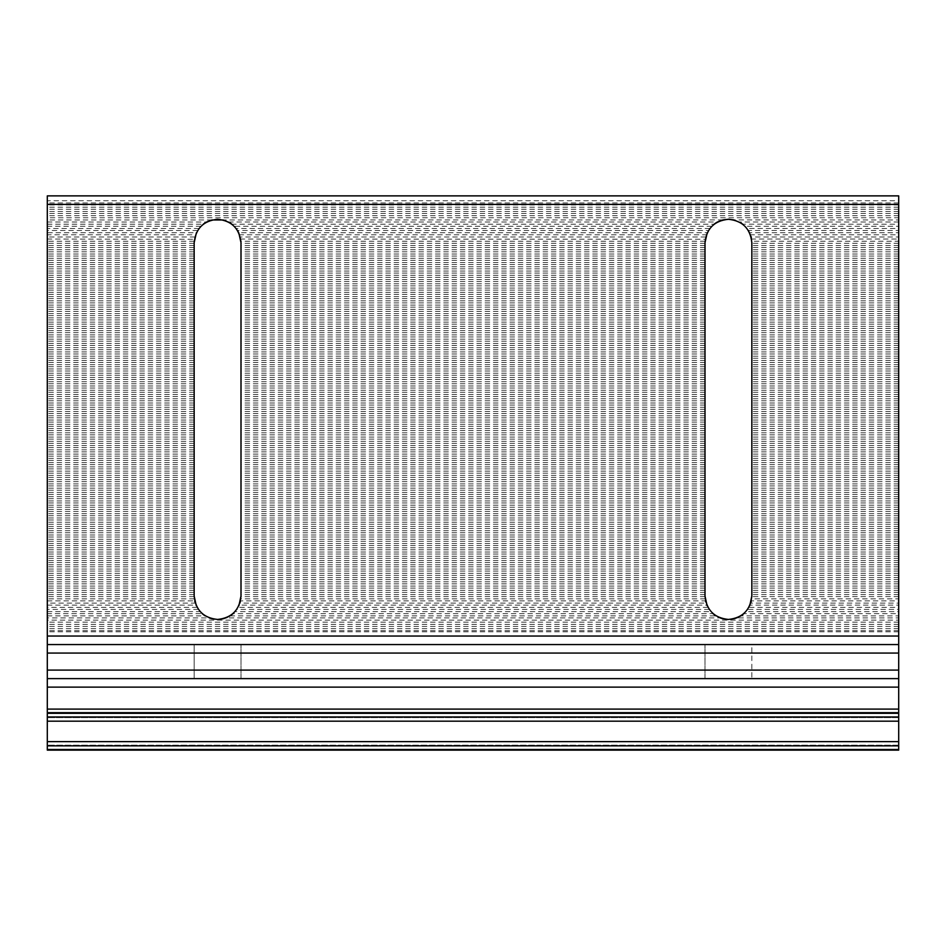 <?xml version="1.0" encoding="UTF-8"?>
<svg xmlns="http://www.w3.org/2000/svg" width="946" height="946" viewBox="0 0 946 946"><rect width="100%" height="100%" fill="white"/><g stroke="black" fill="none" stroke-linecap="round" stroke-linejoin="round"><path stroke-width="0.71" stroke-dasharray="4.73 3.55" d="M240.994 678.613L240.994 644.557L240.994 678.613L240.994 644.557L194.167 644.557L240.994 644.557L194.167 644.557L194.167 678.613L240.994 678.613L194.167 678.613L194.167 644.557L194.167 678.613M47.3 678.613L898.7 678.613M194.214 241.254L47.3 241.254L47.3 239.031L194.415 239.279M194.876 236.997L47.3 236.997L47.3 234.774L195.55 234.774L195.337 235.388M198.991 228.459L196.39 232.74L47.3 232.74L47.3 195.869L898.7 195.869L898.7 200.718L47.3 200.718M47.3 224.226L203.201 224.226L200.871 226.295M47.3 222.003L206.583 222.026M228.542 222.003L717.458 222.003M711.735 226.26L234.265 226.26L231.959 224.226L714.041 224.226L711.711 226.295M709.831 228.459L708.424 230.517L237.576 230.517L236.169 228.459M708.424 230.517L707.23 232.74L238.77 232.74L238.203 231.604M239.823 235.4L239.61 234.774L706.39 234.774L706.177 235.388M240.792 239.657L240.71 239.031L705.267 239.255M194.167 242.696L194.167 596.027M240.994 596.027L240.994 242.696M239.906 603.099L240.485 600.876L705.515 600.876L706.094 603.099L239.906 603.099M709.193 609.39L236.807 609.39L239.149 605.133L706.851 605.133L709.228 609.437M232.988 613.647L235.057 611.613L710.943 611.613L713.012 613.647L232.988 613.647M227.324 617.312L229.038 616.449M47.3 615.87L205.14 615.87L209.255 617.904L47.3 617.904L47.3 241.254M47.3 611.613L200.103 611.613L202.172 613.647L47.3 613.647M47.3 605.133L196.011 605.133L198.388 609.437M47.3 600.876L194.675 600.876L195.254 603.099L47.3 603.099M217.58 678.613L240.994 678.613L217.58 678.613M211.975 219.969L47.3 219.969M898.7 200.718L898.7 217.746L47.3 217.746M898.7 217.746L898.7 219.969L733.895 219.933M722.945 219.933L223.185 219.969M200.895 226.26L47.3 226.26M198.979 228.483L47.3 228.483M197.584 230.517L47.3 230.517M47.3 234.774L47.3 232.74M47.3 239.031L47.3 236.997M194.167 243.288L47.3 243.288M194.167 245.511L47.3 245.511M194.167 247.545L47.3 247.545M194.167 249.768L47.3 249.768M194.167 251.802L47.3 251.802M194.167 254.025L47.3 254.025M194.167 256.059L47.3 256.059M194.167 258.282L47.3 258.282M194.167 260.316L47.3 260.316M194.167 262.539L47.3 262.539M194.167 264.573L47.3 264.573M194.167 266.796L47.3 266.796M194.167 268.83L47.3 268.83M194.167 271.053L47.3 271.053M194.167 273.087L47.3 273.087M194.167 275.31L47.3 275.31M194.167 277.344L47.3 277.344M194.167 279.567L47.3 279.567M194.167 281.601L47.3 281.601M194.167 283.824L47.3 283.824M194.167 285.858L47.3 285.858M194.167 288.081L47.3 288.081M194.167 290.115L47.3 290.115M194.167 292.338L47.3 292.338M194.167 294.372L47.3 294.372M194.167 296.595L47.3 296.595M194.167 298.629L47.3 298.629M194.167 300.852L47.3 300.852M194.167 302.886L47.3 302.886M194.167 305.109L47.3 305.109M194.167 307.143L47.3 307.143M194.167 309.366L47.3 309.366M194.167 311.4L47.3 311.4M194.167 313.623L47.3 313.623M194.167 315.657L47.3 315.657M194.167 317.88L47.3 317.88M194.167 319.914L47.3 319.914M194.167 322.137L47.3 322.137M194.167 324.171L47.3 324.171M194.167 326.394L47.3 326.394M194.167 328.428L47.3 328.428M194.167 330.651L47.3 330.651M194.167 332.685L47.3 332.685M194.167 334.908L47.3 334.908M194.167 336.942L47.3 336.942M194.167 339.165L47.3 339.165M194.167 341.199L47.3 341.199M194.167 343.422L47.3 343.422M194.167 345.456L47.3 345.456M194.167 347.679L47.3 347.679M194.167 349.713L47.3 349.713M194.167 351.936L47.3 351.936M194.167 353.97L47.3 353.97M194.167 356.193L47.3 356.193M194.167 358.227L47.3 358.227M194.167 360.45L47.3 360.45M194.167 362.484L47.3 362.484M194.167 364.707L47.3 364.707M194.167 366.741L47.3 366.741M194.167 368.964L47.3 368.964M194.167 370.998L47.3 370.998M194.167 373.221L47.3 373.221M194.167 375.255L47.3 375.255M194.167 377.478L47.3 377.478M194.167 379.512L47.3 379.512M194.167 381.735L47.3 381.735M194.167 383.769L47.3 383.769M194.167 385.992L47.3 385.992M194.167 388.026L47.3 388.026M194.167 390.249L47.3 390.249M194.167 392.283L47.3 392.283M194.167 394.506L47.3 394.506M194.167 396.54L47.3 396.54M194.167 398.763L47.3 398.763M194.167 400.797L47.3 400.797M194.167 403.02L47.3 403.02M194.167 405.054L47.3 405.054M194.167 407.277L47.3 407.277M194.167 409.311L47.3 409.311M194.167 411.534L47.3 411.534M194.167 413.568L47.3 413.568M194.167 415.791L47.3 415.791M194.167 417.825L47.3 417.825M194.167 420.048L47.3 420.048M194.167 422.082L47.3 422.082M194.167 424.305L47.3 424.305M194.167 426.339L47.3 426.339M194.167 428.562L47.3 428.562M194.167 430.596L47.3 430.596M194.167 432.819L47.3 432.819M194.167 434.853L47.3 434.853M194.167 437.076L47.3 437.076M194.167 439.11L47.3 439.11M194.167 441.333L47.3 441.333M194.167 443.367L47.3 443.367M194.167 445.59L47.3 445.59M194.167 447.624L47.3 447.624M194.167 449.847L47.3 449.847M194.167 451.881L47.3 451.881M194.167 454.104L47.3 454.104M194.167 456.138L47.3 456.138M194.167 458.361L47.3 458.361M194.167 460.395L47.3 460.395M194.167 462.618L47.3 462.618M194.167 464.652L47.3 464.652M194.167 466.875L47.3 466.875M194.167 468.909L47.3 468.909M194.167 471.132L47.3 471.132M194.167 473.166L47.3 473.166M194.167 475.389L47.3 475.389M194.167 477.423L47.3 477.423M194.167 479.646L47.3 479.646M194.167 481.68L47.3 481.68M194.167 483.903L47.3 483.903M194.167 485.937L47.3 485.937M194.167 488.16L47.3 488.16M194.167 490.194L47.3 490.194M194.167 492.417L47.3 492.417M194.167 494.451L47.3 494.451M194.167 496.674L47.3 496.674M194.167 498.708L47.3 498.708M194.167 500.931L47.3 500.931M194.167 502.965L47.3 502.965M194.167 505.188L47.3 505.188M194.167 507.222L47.3 507.222M194.167 509.445L47.3 509.445M194.167 511.479L47.3 511.479M194.167 513.702L47.3 513.702M194.167 515.736L47.3 515.736M194.167 517.959L47.3 517.959M194.167 519.993L47.3 519.993M194.167 522.216L47.3 522.216M194.167 524.25L47.3 524.25M194.167 526.473L47.3 526.473M194.167 528.507L47.3 528.507M194.167 530.73L47.3 530.73M194.167 532.764L47.3 532.764M194.167 534.987L47.3 534.987M194.167 537.021L47.3 537.021M194.167 539.244L47.3 539.244M194.167 541.278L47.3 541.278M194.167 543.501L47.3 543.501M194.167 545.535L47.3 545.535M194.167 547.758L47.3 547.758M194.167 549.792L47.3 549.792M194.167 552.015L47.3 552.015M194.167 554.049L47.3 554.049M194.167 556.272L47.3 556.272M194.167 558.306L47.3 558.306M194.167 560.529L47.3 560.529M194.167 562.563L47.3 562.563M194.167 564.786L47.3 564.786M194.167 566.82L47.3 566.82M194.167 569.043L47.3 569.043M194.167 571.077L47.3 571.077M194.167 573.3L47.3 573.3M194.167 575.334L47.3 575.334M194.167 577.557L47.3 577.557M194.167 579.591L47.3 579.591M194.167 581.814L47.3 581.814M194.167 583.848L47.3 583.848M194.167 586.071L47.3 586.071M194.167 588.105L47.3 588.105M194.167 590.328L47.3 590.328M194.167 592.362L47.3 592.362M194.167 594.585L47.3 594.585M194.178 596.619L47.3 596.619M194.332 598.842L47.3 598.842M197.087 607.356L47.3 607.356M198.353 609.39L47.3 609.39M728.42 678.613L751.833 678.613L728.42 678.613M705.007 678.613L705.007 644.557L705.007 678.613L705.007 644.557L751.833 644.557L705.007 644.557L751.833 644.557L705.007 644.557L751.833 644.557L751.833 678.613M750.746 603.099L751.325 600.876L898.7 600.876L898.7 603.099L750.746 603.099M748.913 607.356L749.989 605.133L898.7 605.133L898.7 607.356L748.913 607.356L747.647 609.39L898.7 609.39L898.7 611.613L745.897 611.613L743.828 613.647L898.7 613.647L898.7 615.87L740.86 615.87M738.164 617.312L739.878 616.449M230.02 615.87L715.98 615.87L720.095 617.904L225.905 617.904M751.833 596.027L751.833 242.696M898.7 219.969L898.7 224.226L742.764 224.19L745.105 226.26L898.7 226.26L898.7 228.483L747.009 228.459M898.7 228.483L898.7 230.517L748.416 230.517L747.021 228.483M750.663 235.4L750.45 234.774L898.7 234.774L898.7 236.997L751.124 236.997M751.632 239.657L751.55 239.031L898.7 239.031L898.7 241.254L751.786 241.254M705.007 242.696L705.007 596.027M898.7 615.87L898.7 617.904L736.745 617.904M898.7 617.904L898.7 620.127L47.3 620.127L47.3 617.904M898.7 611.613L898.7 613.647M898.7 607.356L898.7 609.39M898.7 603.099L898.7 605.133M898.7 241.254L898.7 598.842L751.668 598.842M898.7 598.842L898.7 600.876M898.7 596.619L751.822 596.619M898.7 594.585L751.833 594.585M898.7 592.362L751.833 592.362M898.7 590.328L751.833 590.328M898.7 588.105L751.833 588.105M898.7 586.071L751.833 586.071M898.7 583.848L751.833 583.848M898.7 581.814L751.833 581.814M898.7 579.591L751.833 579.591M898.7 577.557L751.833 577.557M898.7 575.334L751.833 575.334M898.7 573.3L751.833 573.3M898.7 571.077L751.833 571.077M898.7 569.043L751.833 569.043M898.7 566.82L751.833 566.82M898.7 564.786L751.833 564.786M898.7 562.563L751.833 562.563M898.7 560.529L751.833 560.529M898.7 558.306L751.833 558.306M898.7 556.272L751.833 556.272M898.7 554.049L751.833 554.049M898.7 552.015L751.833 552.015M898.7 549.792L751.833 549.792M898.7 547.758L751.833 547.758M898.7 545.535L751.833 545.535M898.7 543.501L751.833 543.501M898.7 541.278L751.833 541.278M898.7 539.244L751.833 539.244M898.7 537.021L751.833 537.021M898.7 534.987L751.833 534.987M898.7 532.764L751.833 532.764M898.7 530.73L751.833 530.73M898.7 528.507L751.833 528.507M898.7 526.473L751.833 526.473M898.7 524.25L751.833 524.25M898.7 522.216L751.833 522.216M898.7 519.993L751.833 519.993M898.7 517.959L751.833 517.959M898.7 515.736L751.833 515.736M898.7 513.702L751.833 513.702M898.7 511.479L751.833 511.479M898.7 509.445L751.833 509.445M898.7 507.222L751.833 507.222M898.7 505.188L751.833 505.188M898.7 502.965L751.833 502.965M898.7 500.931L751.833 500.931M898.7 498.708L751.833 498.708M898.7 496.674L751.833 496.674M898.7 494.451L751.833 494.451M898.7 492.417L751.833 492.417M898.7 490.194L751.833 490.194M898.7 488.16L751.833 488.16M898.7 485.937L751.833 485.937M898.7 483.903L751.833 483.903M898.7 481.68L751.833 481.68M898.7 479.646L751.833 479.646M898.7 477.423L751.833 477.423M898.7 475.389L751.833 475.389M898.7 473.166L751.833 473.166M898.7 471.132L751.833 471.132M898.7 468.909L751.833 468.909M898.7 466.875L751.833 466.875M898.7 464.652L751.833 464.652M898.7 462.618L751.833 462.618M898.7 460.395L751.833 460.395M898.7 458.361L751.833 458.361M898.7 456.138L751.833 456.138M898.7 454.104L751.833 454.104M898.7 451.881L751.833 451.881M898.7 449.847L751.833 449.847M898.7 447.624L751.833 447.624M898.7 445.59L751.833 445.59M898.7 443.367L751.833 443.367M898.7 441.333L751.833 441.333M898.7 439.11L751.833 439.11M898.7 437.076L751.833 437.076M898.7 434.853L751.833 434.853M898.7 432.819L751.833 432.819M898.7 430.596L751.833 430.596M898.7 428.562L751.833 428.562M898.7 426.339L751.833 426.339M898.7 424.305L751.833 424.305M898.7 422.082L751.833 422.082M898.7 420.048L751.833 420.048M898.7 417.825L751.833 417.825M898.7 415.791L751.833 415.791M898.7 413.568L751.833 413.568M898.7 411.534L751.833 411.534M898.7 409.311L751.833 409.311M898.7 407.277L751.833 407.277M898.7 405.054L751.833 405.054M898.7 403.02L751.833 403.02M898.7 400.797L751.833 400.797M898.7 398.763L751.833 398.763M898.7 396.54L751.833 396.54M898.7 394.506L751.833 394.506M898.7 392.283L751.833 392.283M898.7 390.249L751.833 390.249M898.7 388.026L751.833 388.026M898.7 385.992L751.833 385.992M898.7 383.769L751.833 383.769M898.7 381.735L751.833 381.735M898.7 379.512L751.833 379.512M898.7 377.478L751.833 377.478M898.7 375.255L751.833 375.255M898.7 373.221L751.833 373.221M898.7 370.998L751.833 370.998M898.7 368.964L751.833 368.964M898.7 366.741L751.833 366.741M898.7 364.707L751.833 364.707M898.7 362.484L751.833 362.484M898.7 360.45L751.833 360.45M898.7 358.227L751.833 358.227M898.7 356.193L751.833 356.193M898.7 353.97L751.833 353.97M898.7 351.936L751.833 351.936M898.7 349.713L751.833 349.713M898.7 347.679L751.833 347.679M898.7 345.456L751.833 345.456M898.7 343.422L751.833 343.422M898.7 341.199L751.833 341.199M898.7 339.165L751.833 339.165M898.7 336.942L751.833 336.942M898.7 334.908L751.833 334.908M898.7 332.685L751.833 332.685M898.7 330.651L751.833 330.651M898.7 328.428L751.833 328.428M898.7 326.394L751.833 326.394M898.7 324.171L751.833 324.171M898.7 322.137L751.833 322.137M898.7 319.914L751.833 319.914M898.7 317.88L751.833 317.88M898.7 315.657L751.833 315.657M898.7 313.623L751.833 313.623M898.7 311.4L751.833 311.4M898.7 309.366L751.833 309.366M898.7 307.143L751.833 307.143M898.7 305.109L751.833 305.109M898.7 302.886L751.833 302.886M898.7 300.852L751.833 300.852M898.7 298.629L751.833 298.629M898.7 296.595L751.833 296.595M898.7 294.372L751.833 294.372M898.7 292.338L751.833 292.338M898.7 290.115L751.833 290.115M898.7 288.081L751.833 288.081M898.7 285.858L751.833 285.858M898.7 283.824L751.833 283.824M898.7 281.601L751.833 281.601M898.7 279.567L751.833 279.567M898.7 277.344L751.833 277.344M898.7 275.31L751.833 275.31M898.7 273.087L751.833 273.087M898.7 271.053L751.833 271.053M898.7 268.83L751.833 268.83M898.7 266.796L751.833 266.796M898.7 264.573L751.833 264.573M898.7 262.539L751.833 262.539M898.7 260.316L751.833 260.316M898.7 258.282L751.833 258.282M898.7 256.059L751.833 256.059M898.7 254.025L751.833 254.025M898.7 251.802L751.833 251.802M898.7 249.768L751.833 249.768M898.7 247.545L751.833 247.545M898.7 245.511L751.833 245.511M898.7 243.288L751.833 243.288M898.7 236.997L898.7 239.031M898.7 230.517L898.7 232.74L749.61 232.74M898.7 232.74L898.7 234.774M898.7 224.226L898.7 226.26M898.7 222.003L739.382 222.003M47.3 716.973L898.7 716.973L47.3 716.973L898.7 716.973L47.3 716.973L898.7 716.973L47.3 716.973L898.7 716.973L47.3 716.973L898.7 716.973L898.7 713.308L47.3 713.308L898.7 713.308L47.3 713.308L898.7 713.308L47.3 713.308L898.7 713.308L47.3 713.308L898.7 713.308L898.7 716.973L898.7 713.308L898.7 716.973L898.7 713.308L898.7 716.973L898.7 713.308L898.7 716.973L898.7 713.308L47.3 713.308L47.3 717.612L47.3 712.669L898.7 712.669L47.3 712.669M898.7 620.127L898.7 750.131L898.7 749.492L47.3 749.492L47.3 745.826L47.3 750.131L47.3 620.127M898.7 716.973L898.7 717.612L47.3 717.612L898.7 717.612L898.7 712.669M898.7 644.557L47.3 644.557M898.7 202.941L47.3 202.941M898.7 204.975L47.3 204.975M898.7 207.198L47.3 207.198M898.7 209.232L47.3 209.232M898.7 211.455L47.3 211.455M898.7 213.489L47.3 213.489M898.7 215.712L47.3 215.712M709.819 228.483L236.181 228.483M705.716 236.997L240.284 236.997M705.054 241.254L240.946 241.254M705.007 243.288L240.994 243.288M705.007 245.511L240.994 245.511M705.007 247.545L240.994 247.545M705.007 249.768L240.994 249.768M705.007 251.802L240.994 251.802M705.007 254.025L240.994 254.025M705.007 256.059L240.994 256.059M705.007 258.282L240.994 258.282M705.007 260.316L240.994 260.316M705.007 262.539L240.994 262.539M705.007 264.573L240.994 264.573M705.007 266.796L240.994 266.796M705.007 268.83L240.994 268.83M705.007 271.053L240.994 271.053M705.007 273.087L240.994 273.087M705.007 275.31L240.994 275.31M705.007 277.344L240.994 277.344M705.007 279.567L240.994 279.567M705.007 281.601L240.994 281.601M705.007 283.824L240.994 283.824M705.007 285.858L240.994 285.858M705.007 288.081L240.994 288.081M705.007 290.115L240.994 290.115M705.007 292.338L240.994 292.338M705.007 294.372L240.994 294.372M705.007 296.595L240.994 296.595M705.007 298.629L240.994 298.629M705.007 300.852L240.994 300.852M705.007 302.886L240.994 302.886M705.007 305.109L240.994 305.109M705.007 307.143L240.994 307.143M705.007 309.366L240.994 309.366M705.007 311.4L240.994 311.4M705.007 313.623L240.994 313.623M705.007 315.657L240.994 315.657M705.007 317.88L240.994 317.88M705.007 319.914L240.994 319.914M705.007 322.137L240.994 322.137M705.007 324.171L240.994 324.171M705.007 326.394L240.994 326.394M705.007 328.428L240.994 328.428M705.007 330.651L240.994 330.651M705.007 332.685L240.994 332.685M705.007 334.908L240.994 334.908M705.007 336.942L240.994 336.942M705.007 339.165L240.994 339.165M705.007 341.199L240.994 341.199M705.007 343.422L240.994 343.422M705.007 345.456L240.994 345.456M705.007 347.679L240.994 347.679M705.007 349.713L240.994 349.713M705.007 351.936L240.994 351.936M705.007 353.97L240.994 353.97M705.007 356.193L240.994 356.193M705.007 358.227L240.994 358.227M705.007 360.45L240.994 360.45M705.007 362.484L240.994 362.484M705.007 364.707L240.994 364.707M705.007 366.741L240.994 366.741M705.007 368.964L240.994 368.964M705.007 370.998L240.994 370.998M705.007 373.221L240.994 373.221M705.007 375.255L240.994 375.255M705.007 377.478L240.994 377.478M705.007 379.512L240.994 379.512M705.007 381.735L240.994 381.735M705.007 383.769L240.994 383.769M705.007 385.992L240.994 385.992M705.007 388.026L240.994 388.026M705.007 390.249L240.994 390.249M705.007 392.283L240.994 392.283M705.007 394.506L240.994 394.506M705.007 396.54L240.994 396.54M705.007 398.763L240.994 398.763M705.007 400.797L240.994 400.797M705.007 403.02L240.994 403.02M705.007 405.054L240.994 405.054M705.007 407.277L240.994 407.277M705.007 409.311L240.994 409.311M705.007 411.534L240.994 411.534M705.007 413.568L240.994 413.568M705.007 415.791L240.994 415.791M705.007 417.825L240.994 417.825M705.007 420.048L240.994 420.048M705.007 422.082L240.994 422.082M705.007 424.305L240.994 424.305M705.007 426.339L240.994 426.339M705.007 428.562L240.994 428.562M705.007 430.596L240.994 430.596M705.007 432.819L240.994 432.819M705.007 434.853L240.994 434.853M705.007 437.076L240.994 437.076M705.007 439.11L240.994 439.11M705.007 441.333L240.994 441.333M705.007 443.367L240.994 443.367M705.007 445.59L240.994 445.59M705.007 447.624L240.994 447.624M705.007 449.847L240.994 449.847M705.007 451.881L240.994 451.881M705.007 454.104L240.994 454.104M705.007 456.138L240.994 456.138M705.007 458.361L240.994 458.361M705.007 460.395L240.994 460.395M705.007 462.618L240.994 462.618M705.007 464.652L240.994 464.652M705.007 466.875L240.994 466.875M705.007 468.909L240.994 468.909M705.007 471.132L240.994 471.132M705.007 473.166L240.994 473.166M705.007 475.389L240.994 475.389M705.007 477.423L240.994 477.423M705.007 479.646L240.994 479.646M705.007 481.68L240.994 481.68M705.007 483.903L240.994 483.903M705.007 485.937L240.994 485.937M705.007 488.16L240.994 488.16M705.007 490.194L240.994 490.194M705.007 492.417L240.994 492.417M705.007 494.451L240.994 494.451M705.007 496.674L240.994 496.674M705.007 498.708L240.994 498.708M705.007 500.931L240.994 500.931M705.007 502.965L240.994 502.965M705.007 505.188L240.994 505.188M705.007 507.222L240.994 507.222M705.007 509.445L240.994 509.445M705.007 511.479L240.994 511.479M705.007 513.702L240.994 513.702M705.007 515.736L240.994 515.736M705.007 517.959L240.994 517.959M705.007 519.993L240.994 519.993M705.007 522.216L240.994 522.216M705.007 524.25L240.994 524.25M705.007 526.473L240.994 526.473M705.007 528.507L240.994 528.507M705.007 530.73L240.994 530.73M705.007 532.764L240.994 532.764M705.007 534.987L240.994 534.987M705.007 537.021L240.994 537.021M705.007 539.244L240.994 539.244M705.007 541.278L240.994 541.278M705.007 543.501L240.994 543.501M705.007 545.535L240.994 545.535M705.007 547.758L240.994 547.758M705.007 549.792L240.994 549.792M705.007 552.015L240.994 552.015M705.007 554.049L240.994 554.049M705.007 556.272L240.994 556.272M705.007 558.306L240.994 558.306M705.007 560.529L240.994 560.529M705.007 562.563L240.994 562.563M705.007 564.786L240.994 564.786M705.007 566.82L240.994 566.82M705.007 569.043L240.994 569.043M705.007 571.077L240.994 571.077M705.007 573.3L240.994 573.3M705.007 575.334L240.994 575.334M705.007 577.557L240.994 577.557M705.007 579.591L240.994 579.591M705.007 581.814L240.994 581.814M705.007 583.848L240.994 583.848M705.007 586.071L240.994 586.071M705.007 588.105L240.994 588.105M705.007 590.328L240.994 590.328M705.007 592.362L240.994 592.362M705.007 594.585L240.994 594.585M705.018 596.619L240.982 596.619M705.172 598.842L240.828 598.842M707.927 607.356L238.073 607.356M898.7 622.161L47.3 622.161M898.7 624.384L47.3 624.384M898.7 626.418L47.3 626.418M898.7 628.641L47.3 628.641M898.7 630.675L47.3 630.675M898.7 750.131L47.3 750.131M898.7 749.492L898.7 745.826L47.3 745.826L898.7 745.826L898.7 749.492L47.3 749.492L898.7 749.492L898.7 745.826L47.3 745.826L898.7 745.826L898.7 749.492L47.3 749.492L898.7 749.492L898.7 745.826L47.3 745.826L898.7 745.826L898.7 749.492L47.3 749.492L898.7 749.492L898.7 745.826L47.3 745.826L898.7 745.826L898.7 749.492L47.3 749.492L898.7 749.492L898.7 745.826L47.3 745.826L898.7 745.826L898.7 749.492L47.3 749.492L898.7 749.492L898.7 745.826L47.3 745.826L898.7 745.826L898.7 749.492L47.3 749.492L898.7 749.492L898.7 745.826L47.3 745.826L898.7 745.826L898.7 749.492L47.3 749.492L898.7 749.492L898.7 745.826L47.3 745.826L898.7 745.826L898.7 749.492L47.3 749.492M898.7 631.786L47.3 631.786M898.7 636.043L47.3 636.043M898.7 653.071L47.3 653.071M898.7 741.617L47.3 741.617M898.7 717.612L47.3 717.612L898.7 717.612M898.7 745.188L47.3 745.188L898.7 745.188"/><path stroke-width="1.42" d="M196.39 232.74L194.167 242.696C195.656 228.577 203.461 220.773 217.58 219.283C231.699 220.773 239.504 228.577 240.994 242.696L238.77 232.74M206.429 222.109L205.649 222.558M205.589 222.594L204.774 223.09M204.714 223.138L204.029 223.611M203.969 223.646L203.355 224.096M229.511 222.558L223.185 219.969L211.975 219.969L206.618 222.003M231.794 224.084L231.179 223.634M231.131 223.611L230.446 223.138M230.386 223.09L229.571 222.594M238.203 231.604L237.576 230.517M240.994 242.696L240.994 596.027C239.504 610.146 231.699 617.951 217.58 619.441C203.461 617.951 195.656 610.146 194.167 596.027L194.167 242.696M238.912 605.677L240.994 596.027M239.906 603.099L240.485 600.876M229.038 616.449L230.859 615.314M230.907 615.278L231.604 614.782M231.64 614.746L232.976 613.67M223.623 618.649L227.324 617.312M209.255 617.904L211.537 618.649M211.573 618.66L217.556 619.441L223.587 618.66M202.184 613.67L202.893 614.261M203.556 614.782L204.253 615.278M204.301 615.302L205.14 615.87M194.167 596.027L196.248 605.677M194.722 601.1L194.935 601.963M733.895 219.933L728.42 219.283L722.945 219.933M898.7 678.613L47.3 678.613L47.3 712.669L898.7 712.669L898.7 644.557L47.3 644.557L47.3 678.613M749.752 605.677L751.833 596.027C750.344 610.146 742.539 617.951 728.42 619.441C714.301 617.951 706.496 610.146 705.007 596.027L707.088 605.677M750.746 603.099L751.325 600.876M739.878 616.449L741.699 615.314M741.747 615.278L742.444 614.782M742.48 614.746L743.816 613.67M734.463 618.649L738.164 617.312M720.095 617.904L722.377 618.649M722.413 618.66L728.396 619.441L734.427 618.66M713.024 613.67L713.733 614.261M714.396 614.782L715.093 615.278M715.141 615.302L715.98 615.87M705.562 601.1L705.775 601.963M707.23 232.74L705.007 242.696C706.496 228.577 714.301 220.773 728.42 219.283C742.539 220.773 750.344 228.577 751.833 242.696L751.833 596.027M717.068 222.215L715.602 223.102M715.566 223.126L714.869 223.611M714.821 223.634L714.206 224.084M722.815 219.969L717.458 222.003M741.238 223.102L734.025 219.969M742.622 224.084L741.274 223.126M751.833 242.696L751.124 236.997L748.416 230.517M705.007 596.027L705.007 242.696M47.3 745.838L47.3 749.492L898.7 749.492L898.7 713.308L47.3 713.308L47.3 745.838L898.7 745.838M47.3 716.973L898.7 716.962M898.7 644.557L898.7 195.869L47.3 195.869L47.3 644.557M898.7 721.171L47.3 721.171M898.7 741.629L47.3 741.629M898.7 709.098L47.3 709.098M898.7 687.127L47.3 687.127M898.7 670.099L47.3 670.099M898.7 653.071L47.3 653.071M898.7 636.043L47.3 636.043M898.7 204.383L47.3 204.383M898.7 750.131L47.3 750.131"/></g></svg>
